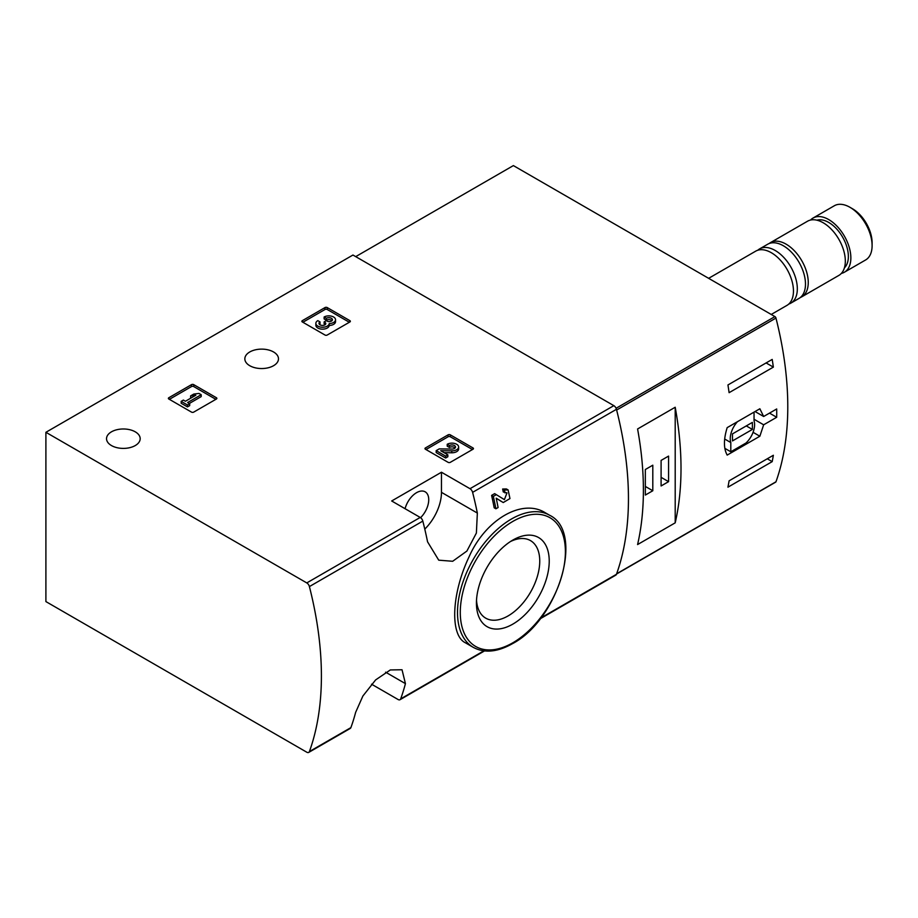 <?xml version="1.0" encoding="UTF-8"?>
<svg xmlns="http://www.w3.org/2000/svg" width="918" height="918" viewBox="0 0 918 918"><rect width="100%" height="100%" fill="white"/><g stroke="black" fill="none" stroke-linecap="round" stroke-linejoin="round"><path stroke-width="1.38" d="M371.549 684.197L398.068 699.505A3.913 2.261 -120 0 0 400.03 699.7A3.913 2.261 -120 0 0 400.684 698.873A309.045 178.425 -120 0 0 405.435 683.635L402.027 669.761L390.311 669.945L375.634 679.905L362.885 696.028L355.633 712.379A309.045 178.425 60 0 1 350.894 727.618A3.913 2.261 60 0 1 350.24 728.444L308.746 752.404A3.913 2.261 -120 0 0 309.4 751.567A309.045 178.425 -120 0 0 309.4 586.579A3.913 2.261 -120 0 0 306.784 582.919L45.9 432.298L352.948 255.032L613.832 405.653A3.913 2.261 -120 0 1 616.448 409.313A309.045 178.425 -120 0 1 616.448 574.301A3.913 2.261 -120 0 1 615.794 575.138L540.117 618.824M45.9 432.298L45.9 601.588L306.784 752.209A3.913 2.261 -120 0 0 308.746 752.404M496.225 498.267L501.423 501.503M495.892 508.79A311.397 179.779 60 0 0 493.333 496.386L491.6 495.387A309.045 178.425 60 0 1 494.182 507.803L495.892 508.79L498.095 507.516A311.397 179.779 -120 0 0 496.202 498.176L503.133 502.49M491.6 495.387L494.653 493.632L504.395 499.621L507 492.886L503.282 491.945A309.045 178.425 60 0 0 502.639 489.019L506.38 488.938L508.113 489.925L509.96 498.566L503.236 502.548M545.349 512.795C522.193 498.153 485.484 519.404 469.029 556.905C451.404 593.912 449.9 635.279 465.334 642.761L473.309 647.374A76.286 44.041 -60 0 1 473.309 559.28A76.286 44.041 -60 0 1 549.584 515.239L545.349 512.795M477.349 513.07A309.045 178.425 -120 0 0 472.609 492.358A3.913 2.261 -120 0 0 469.993 488.697L441.466 472.231L391.676 500.976L420.203 517.442A3.913 2.261 60 0 1 422.819 521.103A309.045 178.425 60 0 1 427.559 541.815L438.735 560.175L452.666 561.277L466.895 551.052L476.385 533.048L477.349 513.07L441.466 492.346L441.466 472.231M425.424 449.223A1.561 0.907 180 0 1 424.965 448.592A1.561 0.907 180 0 1 425.424 447.95L425.424 449.223L448.099 462.328A1.561 0.907 180 0 0 450.313 462.328L472.999 449.223A1.561 0.907 180 0 0 473.459 448.592A1.561 0.907 180 0 0 472.999 447.95L450.313 434.857L450.313 436.773A1.561 0.907 0 0 0 448.099 436.773L425.975 449.545M450.313 434.857A1.561 0.907 180 0 0 448.099 434.857L425.424 447.95M168.832 399.02A1.561 0.907 180 0 1 168.373 398.378A1.561 0.907 180 0 1 168.832 397.735L168.832 399.02L191.506 412.113A1.561 0.907 180 0 0 193.721 412.113L216.407 399.02A1.561 0.907 180 0 0 216.866 398.378A1.561 0.907 180 0 0 216.407 397.735L193.721 384.642L193.721 386.558A1.561 0.907 0 0 0 191.506 386.558L169.382 399.341M193.721 384.642A1.561 0.907 180 0 0 191.506 384.642L168.832 397.735M302.32 321.943A1.561 0.907 180 0 1 301.861 321.311A1.561 0.907 180 0 1 302.32 320.669L302.32 321.943L325.006 335.036A1.561 0.907 180 0 0 327.221 335.036L349.907 321.943A1.561 0.907 180 0 0 350.366 321.311A1.561 0.907 180 0 0 349.907 320.669L327.221 307.576L327.221 309.492A1.561 0.907 0 0 0 325.006 309.492L302.883 322.264M327.221 307.576A1.561 0.907 180 0 0 325.006 307.576L302.32 320.669M249.765 365.708A16.822 9.708 0 0 0 268.102 367.808A16.822 9.708 0 0 0 278.487 358.835A16.822 9.708 0 0 0 261.664 349.127A16.822 9.708 0 0 0 244.842 358.835A16.822 9.708 0 0 0 249.765 365.708M111.457 445.551A16.822 9.708 0 0 0 129.794 447.663A16.822 9.708 0 0 0 140.179 438.689A16.822 9.708 0 0 0 123.356 428.981A16.822 9.708 0 0 0 106.534 438.689A16.822 9.708 0 0 0 111.457 445.551M502.639 489.019L504.372 490.017A311.397 179.779 60 0 1 505.003 492.932M504.372 490.017L508.113 489.925M493.333 496.386L496.374 494.63M512.829 624.125A51.465 29.72 -60 0 1 476.431 603.115A51.465 29.72 -60 0 1 512.829 540.082A51.465 29.72 -60 0 1 549.228 561.093A51.465 29.72 -60 0 1 512.829 624.125M510.374 541.586A44.775 25.853 -60 0 1 530.478 540.599A44.775 25.853 -60 0 1 537.34 576.47A44.775 25.853 -60 0 1 508.09 615.921A44.775 25.853 -60 0 1 485.702 618.147A44.775 25.853 -60 0 1 476.522 600.234M405.079 508.71A17.212 9.937 -60 0 1 425.172 491.819A17.212 9.937 -60 0 1 420.57 517.683M424.782 529.112A35.205 20.322 120 0 0 441.466 492.346M349.345 322.264L327.221 309.492M329.229 323.584A6.69 3.867 180 0 1 322.356 327.233A6.69 3.867 180 0 1 315.861 323.365L315.861 325.282A6.69 3.867 0 0 0 322.356 329.149A6.69 3.867 0 0 0 329.229 325.5A6.69 3.867 0 0 0 335.54 321.644L335.54 319.728A6.69 3.867 180 0 1 329.229 323.584L329.229 325.5M315.861 323.365A6.69 3.867 180 0 1 317.812 320.634L320.026 321.908L320.026 323.825A3.569 2.066 0 0 0 319.384 324.329M332.006 320.68A3.569 2.066 0 0 0 326.326 320.187L324.123 318.913L324.123 316.997L326.326 318.271A3.569 2.066 180 0 1 330.216 317.823A3.569 2.066 180 0 1 332.419 319.728A3.569 2.066 180 0 1 332.293 320.256A3.121 1.802 180 0 1 327.072 321.07L326.326 320.634L324.123 321.908L324.869 322.344A3.121 1.802 180 0 1 325.787 323.618A3.121 1.802 180 0 1 323.469 325.351A3.569 2.066 180 0 1 318.982 323.365A3.569 2.066 180 0 1 320.026 321.908M325.305 324.57A3.121 1.802 0 0 0 324.869 324.261L324.123 323.825L324.123 321.908M326.326 318.271L326.326 320.187M324.123 316.997A6.69 3.867 180 0 1 331.409 316.159A6.69 3.867 180 0 1 335.54 319.728M215.856 399.341L193.721 386.558M201.191 394.706L198.988 393.432L193.778 394.063L190.623 395.887L195.832 395.245L185.425 401.258L183.371 400.076L181.167 401.35L187.467 404.987L189.682 403.713L187.628 402.532L201.191 394.706L201.191 396.622L189.292 403.495M189.682 403.713L189.682 405.63L187.467 406.904L187.467 404.987M181.167 401.35L181.167 403.266L187.467 406.904M190.623 395.887L190.623 397.804L191.621 397.678M472.449 449.545L450.313 436.773M444.105 452.677L451.782 452.781A6.69 3.867 0 0 0 458.633 448.925L458.633 447.009A6.69 3.867 180 0 1 451.782 450.864L451.782 452.781M455.11 447.973A3.569 2.066 0 0 0 449.418 447.468L447.215 446.194L447.215 444.278L449.418 445.551A3.569 2.066 180 0 1 453.308 445.104A3.569 2.066 180 0 1 455.512 447.009A3.569 2.066 180 0 1 451.863 449.063L439.229 448.891L436.176 450.646L445.643 456.108L447.846 454.835L440.709 450.715L451.782 450.864M447.846 454.835L447.846 456.751L445.643 458.025L445.643 456.108M436.176 450.646L436.176 452.563L445.643 458.025M449.418 445.551L449.418 447.468M447.215 444.278A6.69 3.867 180 0 1 454.502 443.44A6.69 3.867 180 0 1 458.633 447.009M763.65 424.804L776.697 417.277A309.045 178.425 -120 0 0 776.697 408.969L763.65 416.497L759.863 408.762L727.182 427.627C723.545 439.343 723.545 448.5 727.182 455.099L759.863 436.234L763.65 424.804L754.045 419.251M775.274 482.191A1.561 0.907 -120 0 0 775.699 482.122A1.561 0.907 -120 0 0 775.962 481.789A309.045 178.425 -120 0 0 775.962 318.064A1.561 0.907 -120 0 0 774.918 316.595L513.38 165.596L355.714 256.627M775.962 481.789L616.632 573.773A309.045 178.425 -120 0 0 616.632 410.048L775.962 318.064M773.358 455.271A309.045 178.425 60 0 1 772.199 461.628L727.94 487.183A309.045 178.425 -120 0 0 729.099 480.825L773.358 455.271M727.94 384.963L772.199 359.42A309.045 178.425 60 0 1 773.358 367.12L729.099 392.674A309.045 178.425 -120 0 0 727.94 384.963M675.2 522.835A309.045 178.425 -120 0 0 675.2 407.248L675.2 522.835L637.585 544.558A309.045 178.425 60 0 0 637.585 428.97L675.2 407.248M841.358 273.403A31.292 18.073 -120 0 0 844.376 272.233L865.617 259.966A31.292 18.073 -120 0 0 872.1 245.645L872.1 242.696A27.701 15.996 -120 0 0 852.512 208.776L849.976 207.307A31.292 18.073 -120 0 0 834.324 205.758L813.084 218.025A31.292 18.073 -120 0 0 810.56 220.045M872.1 245.645A31.292 18.073 -120 0 0 849.976 207.307M844.376 272.233A31.292 18.073 -120 0 0 844.376 236.098A31.292 18.073 -120 0 0 813.084 218.025M844.411 267.838A27.769 16.031 -120 0 0 842.609 237.108A27.769 16.031 -120 0 0 816.905 220.194M800.335 297.524A31.292 18.073 -120 0 0 801.77 296.824L838.845 275.423A31.292 18.073 -120 0 0 838.845 239.288A31.292 18.073 -120 0 0 807.542 221.215L770.477 242.616A31.292 18.073 -120 0 0 769.158 243.522M801.77 296.824A31.292 18.073 -120 0 0 801.77 260.689A31.292 18.073 -120 0 0 770.477 242.616M788.791 304.042A31.292 18.073 -120 0 0 790.846 303.135L799.004 298.419A31.292 18.073 -120 0 0 799.004 262.284A31.292 18.073 -120 0 0 767.712 244.222L759.553 248.927A31.292 18.073 -120 0 0 757.74 250.258M790.846 303.135A31.292 18.073 -120 0 0 790.846 267A31.292 18.073 -120 0 0 759.553 248.927M771.235 314.461L786.978 305.373A31.292 18.073 -120 0 0 786.978 269.238A31.292 18.073 -120 0 0 755.686 251.165L708.639 278.326M776.697 417.277L769.502 413.123M763.65 416.497L755.055 411.539M759.863 436.234L753.07 432.309M724.841 448.34L730.808 451.782L746.047 442.981A17.212 9.937 120 0 0 754.045 420.765L754.045 412.125M737.452 421.695A17.212 9.937 120 0 0 730.808 442.556L730.808 451.782M724.681 439.022L730.808 442.556M732.461 440.927L752.381 429.429L752.381 422.395L732.461 433.893L732.461 440.927M746.3 425.918L752.381 429.429M767.276 458.793L772.199 461.628M766.105 362.931L773.358 367.12M645.331 495.066L652.801 490.751L652.801 465.196L645.331 469.511L645.331 495.066M661.098 485.966L668.568 481.652L668.568 456.097L661.098 460.411L661.098 485.966M661.098 477.337L668.568 481.652M645.331 486.437L652.801 490.751M400.684 698.873L483.843 650.862M540.759 617.998L616.448 574.301M472.609 492.358L616.448 409.313M309.4 586.579L422.819 521.103M309.4 751.567L350.894 727.618M469.993 488.697L613.832 405.653M306.784 582.919L420.203 517.442M512.829 642.795A74.324 42.916 -60 0 1 467.319 578.042A74.324 42.916 -60 0 1 558.351 525.486A74.324 42.916 -60 0 1 512.829 642.795M405.435 683.635L385.594 672.183M349.907 320.669L349.907 321.943M325.006 307.576L325.006 309.492M324.869 322.344L324.869 324.261M216.407 397.735L216.407 399.02M191.506 384.642L191.506 386.558M472.999 447.95L472.999 449.223M448.099 434.857L448.099 436.773M616.081 408.292L774.918 316.595M400.03 699.7L484.497 650.931M473.309 647.374C484.429 653.352 497.464 652.124 512.428 643.69C558.454 619.776 584.835 531.912 549.584 515.239M616.552 574.014L775.699 482.122"/></g></svg>
